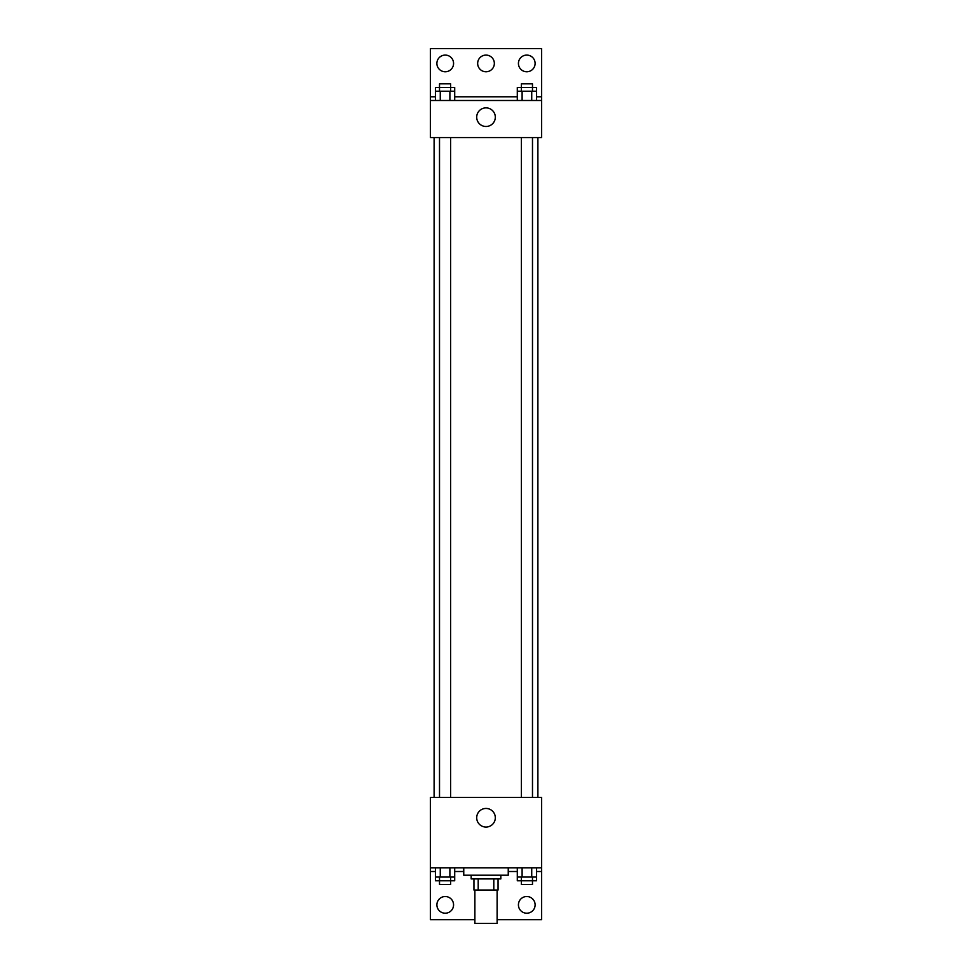 <?xml version="1.0" encoding="UTF-8"?>
<svg xmlns="http://www.w3.org/2000/svg" width="972" height="972" viewBox="0 0 972 972"><rect width="100%" height="100%" fill="white"/><g stroke="black" fill="none" stroke-linecap="round" stroke-linejoin="round"><path stroke-width="1.46" d="M474.883 890.036L474.883 923.4L497.117 923.4L497.117 890.036M493.8 878.919L493.8 890.036L473.947 890.036L473.947 878.919M493.8 890.036L498.053 890.036L498.053 878.919L498.053 890.036M500.823 875.213L500.823 878.919L471.177 878.919L471.177 875.213M478.2 878.919L478.2 890.036M463.753 867.802L463.753 875.213L508.247 875.213L508.247 867.802M430.402 867.802L430.402 797.368L541.598 797.368L541.598 867.802L430.402 867.802L430.402 919.694L474.883 919.694M541.598 867.802L541.598 919.694L497.117 919.694M476.705 817.756A9.295 9.295 0 0 1 490.653 809.7A9.295 9.295 0 0 1 490.653 825.811A9.295 9.295 0 0 1 476.705 817.756M508.453 867.802L508.247 871.507M541.598 871.507L536.556 871.507M517.298 871.507L508.453 871.507M463.547 867.802L463.547 871.507L454.702 871.507M435.444 871.507L430.402 871.507M518.428 904.871A8.335 8.335 0 0 1 530.943 897.642A8.335 8.335 0 0 1 530.943 912.088A8.335 8.335 0 0 1 518.428 904.871M436.89 904.871A8.335 8.335 0 0 1 449.392 897.642A8.335 8.335 0 0 1 449.392 912.088A8.335 8.335 0 0 1 436.89 904.871M537.893 137.562L537.893 797.368M532.486 797.368L532.486 137.562M450.631 137.562L450.631 797.368M541.598 137.562L430.402 137.562L430.402 48.6L541.598 48.6L541.598 137.562M541.598 100.493L430.402 100.493M476.705 117.175A9.295 9.295 0 0 1 490.653 109.119A9.295 9.295 0 0 1 490.653 125.23A9.295 9.295 0 0 1 476.705 117.175M430.402 96.787L435.444 96.787M454.702 96.787L517.298 96.787M536.556 96.787L541.598 96.787M477.665 63.423A8.335 8.335 0 0 1 490.167 56.206A8.335 8.335 0 0 1 490.167 70.652A8.335 8.335 0 0 1 477.665 63.423M453.572 63.423A8.335 8.335 0 0 1 441.057 70.652A8.335 8.335 0 0 1 441.057 56.206A8.335 8.335 0 0 1 453.572 63.423M535.11 63.423A8.335 8.335 0 0 1 522.608 70.652A8.335 8.335 0 0 1 522.608 56.206A8.335 8.335 0 0 1 535.11 63.423M532.486 91.222L532.486 83.811L521.369 83.811L521.369 87.516L536.556 87.516L536.556 91.222L517.298 91.222L517.298 100.493M536.556 91.222L536.556 100.493M531.733 91.222L531.733 100.493M522.11 91.222L522.11 100.493M450.631 91.222L450.631 83.811L439.514 83.811L439.514 87.516L454.702 87.516L454.702 91.222L435.444 91.222L435.444 100.493M454.702 91.222L454.702 100.493M449.89 91.222L449.89 100.493M440.267 91.222L440.267 100.493M521.369 91.222L521.369 87.516L517.298 87.516L517.298 91.222M439.514 91.222L439.514 87.516L435.444 87.516L435.444 91.222M536.556 867.802L536.556 877.06L517.298 877.06L517.298 880.778L532.486 880.778L532.486 884.484L521.369 884.484L521.369 877.06M517.298 867.802L517.298 877.06M531.733 867.802L531.733 877.06M522.11 867.802L522.11 877.06M532.486 877.06L532.486 880.778L536.556 880.778L536.556 877.06M454.702 867.802L454.702 877.06L435.444 877.06L435.444 880.778L450.631 880.778L450.631 884.484L439.514 884.484L439.514 877.06M435.444 867.802L435.444 877.06M449.89 867.802L449.89 877.06M440.267 867.802L440.267 877.06M450.631 877.06L450.631 880.778L454.702 880.778L454.702 877.06M434.107 137.562L434.107 797.368M521.369 797.368L521.369 137.562M439.514 137.562L439.514 797.368"/></g></svg>
